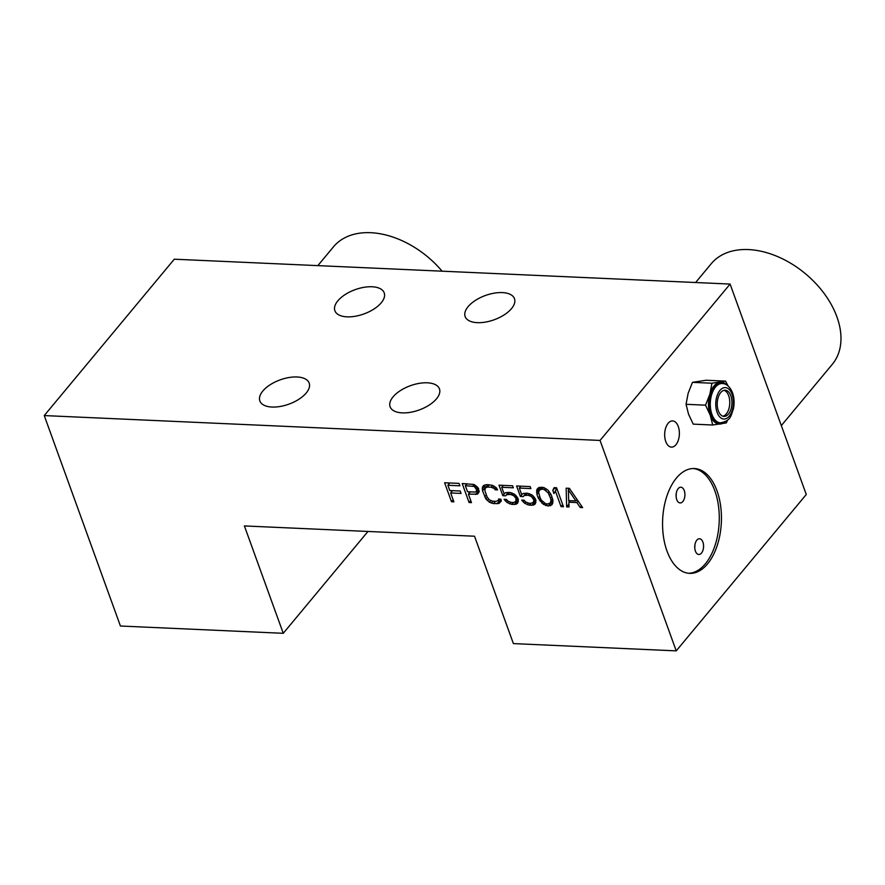 <?xml version="1.0" encoding="UTF-8"?>
<svg xmlns="http://www.w3.org/2000/svg" width="885" height="885" viewBox="0 0 885 885"><rect width="100%" height="100%" fill="white"/><g stroke="black" fill="none" stroke-linecap="round" stroke-linejoin="round"><path stroke-width="1.33" d="M544.253 489.593L542.107 489.095L539.341 490.168L538.622 492.514L540.127 497.746L541.399 500.191L545.37 503.543L547.516 504.041L550.271 502.968L551.001 500.622L550.525 498.211L548.224 492.945L544.253 489.593L545.304 488.321M543.445 487.491L542.107 489.095M552.837 499.759L550.271 502.968M552.638 498.642L551.001 500.622M551.886 496.562L550.525 498.211M550.713 493.918L549.496 495.39M549.275 491.673L548.224 492.945M546.775 489.206L545.746 490.445M539.208 487.358L539.286 490.367M550.282 502.957L552.915 502.769M538.268 498.067L536.952 494.427L536.797 489.648L539.12 487.369L543.921 487.591L547.992 490.157L551.355 495.069L552.992 500.711L552.063 504.638L548.246 506.054L543.268 504.251L538.268 498.067L539.64 496.419M538.666 492.37L536.952 494.427M244.393 525.933L474.526 536.221L513.388 643.594L676.228 650.873L600.041 440.431L44.25 415.574L120.426 626.016L283.255 633.306L244.393 525.933M450.664 492.956L453.883 501.839L451.483 501.729L444.613 482.745L459.005 483.387L459.89 485.81L447.887 485.279L449.79 490.533L460.189 490.998L461.063 493.421L450.664 492.956L452.578 490.655M477.767 487.414L479.239 491.452L477.457 494.151L468.408 494.14L471.473 502.625L469.083 502.514L462.202 483.531L473.951 484.46L477.767 487.414M500.91 499.173L501.242 501.175L498.919 503.454L493.465 503.609L489.427 502.237L485.865 498.897L482.535 490.799L482.425 487.226L483.442 485.677L486.595 484.626L492.337 485.279L496.419 487.845L497.547 489.881L495.146 489.781L494.306 488.542L491.075 487.215L487.469 487.049L485.113 488.133L484.936 490.909L487.126 496.972L489.35 499.848L492.591 501.187L496.186 501.341L498.554 500.257L498.509 499.063L500.91 499.173M506.751 494.671L505.589 495.81L502.791 495.677L498.996 485.179L512.592 485.788L513.322 487.812L501.718 487.292L504.063 493.753L505.623 492.624L509.871 492.425L514.462 494.217L516.243 495.888L518.356 499.56L517.67 503.1L516.11 504.229L511.862 504.428L507.282 502.636L505.49 500.965L504.107 499.317L506.508 499.428L507.89 501.076L511.132 502.415L513.532 502.514L515.889 501.43L515.922 498.255L513.842 495.777L510.601 494.438L506.751 494.671L508.665 492.37M524.351 495.456L523.19 496.596L520.391 496.463L516.586 485.965L530.181 486.573L530.912 488.597L519.318 488.077L521.652 494.538L523.212 493.421L527.471 493.21L532.051 495.003L533.832 496.673L535.956 500.346L535.27 503.886L533.71 505.014L529.451 505.213L524.871 503.421L523.09 501.751L521.707 500.102L524.097 500.213L525.491 501.861L528.721 503.2L531.122 503.311L533.478 502.215L533.81 499.848L531.431 496.562L528.201 495.224L524.351 495.456L526.254 493.155M556.565 487.757L563.446 506.74L561.046 506.629L555.337 490.876L553.966 493.598L552.793 490.367L554.165 487.646L556.565 487.757M566.168 488.188L569.365 488.332L582.629 507.592L580.239 507.492L576.876 502.569L568.889 502.215L569.044 506.983L566.643 506.884L566.168 488.188M676.228 650.873L806.268 494.505L730.092 284.063L174.29 259.205L44.25 415.574M730.092 284.063L600.041 440.431M666.991 551.023A52.469 29.382 -87.4 0 1 666.859 496.153A52.469 29.382 -87.4 0 1 694.349 468.53A52.469 29.382 -87.4 0 1 717.016 490.876A52.469 29.382 -87.4 0 1 717.149 545.735A52.469 29.382 -87.4 0 1 689.658 573.358A52.469 29.382 -87.4 0 1 666.991 551.023M665.774 441.538A13.12 7.345 -87.4 0 1 665.73 427.82A13.12 7.345 -87.4 0 1 672.611 420.917A13.12 7.345 -87.4 0 1 678.275 426.504A13.12 7.345 -87.4 0 1 678.308 440.221A13.12 7.345 -87.4 0 1 671.438 447.124A13.12 7.345 -87.4 0 1 665.774 441.538M337.838 300.834A26.229 12.91 160.1 0 1 363.868 287.337A26.229 12.91 160.1 0 1 384.212 292.869A26.229 12.91 160.1 0 1 381.258 302.77A26.229 12.91 160.1 0 1 355.228 316.266A26.229 12.91 160.1 0 1 334.884 310.735A26.229 12.91 160.1 0 1 337.838 300.834M262.812 391.048A26.229 12.91 160.1 0 1 288.842 377.552A26.229 12.91 160.1 0 1 309.186 383.083A26.229 12.91 160.1 0 1 306.232 392.984A26.229 12.91 160.1 0 1 280.213 406.469A26.229 12.91 160.1 0 1 259.858 400.938A26.229 12.91 160.1 0 1 262.812 391.048M393.073 396.867A26.229 12.91 160.1 0 1 419.103 383.382A26.229 12.91 160.1 0 1 439.458 388.913A26.229 12.91 160.1 0 1 436.504 398.814A26.229 12.91 160.1 0 1 410.474 412.299A26.229 12.91 160.1 0 1 390.119 406.768A26.229 12.91 160.1 0 1 393.073 396.867M468.099 306.652A26.229 12.91 160.1 0 1 494.129 293.167A26.229 12.91 160.1 0 1 514.484 298.699A26.229 12.91 160.1 0 1 511.519 308.599A26.229 12.91 160.1 0 1 485.5 322.085A26.229 12.91 160.1 0 1 465.145 316.553A26.229 12.91 160.1 0 1 468.099 306.652M367.961 531.465L283.255 633.306M688.574 573.281A52.469 29.382 92.6 0 0 715.257 544.784A52.469 29.382 92.6 0 0 714.837 490.777A52.469 29.382 92.6 0 0 693.265 468.519M676.748 499.594A7.865 4.403 92.6 0 0 680.156 502.945A7.865 4.403 92.6 0 0 684.282 498.797A7.865 4.403 92.6 0 0 684.26 490.567A7.865 4.403 92.6 0 0 680.853 487.226A7.865 4.403 92.6 0 0 676.737 491.363A7.865 4.403 92.6 0 0 676.748 499.594M695.411 551.134A7.865 4.403 92.6 0 0 698.807 554.486A7.865 4.403 92.6 0 0 702.933 550.337A7.865 4.403 92.6 0 0 702.911 542.107A7.865 4.403 92.6 0 0 699.515 538.755A7.865 4.403 92.6 0 0 695.389 542.903A7.865 4.403 92.6 0 0 695.411 551.134M694.88 545.127A7.865 4.403 -87.4 0 1 694.758 547.726M676.217 493.587A7.865 4.403 -87.4 0 1 676.107 496.186M705.533 405.175L710.235 415.142L712.713 425.01L693.232 424.136L688.53 414.169L686.052 404.301L688.143 393.283L692.468 382.353L711.949 383.227L709.858 394.256L705.533 405.175L686.052 404.301M692.468 382.353L706.053 380.251L725.545 381.114L711.949 383.227M728.067 385.937L725.545 381.114M712.713 425.01L726.308 422.897L727.658 419.988M724.948 421.857A20.986 11.748 -87.4 0 1 720.622 424.003A20.986 11.748 -87.4 0 1 714.693 422.123A20.986 11.748 -87.4 0 1 710.235 415.142A20.986 11.748 -87.4 0 1 708.465 404.943A20.986 11.748 -87.4 0 1 709.858 394.256A20.986 11.748 -87.4 0 1 714.018 385.937A20.986 11.748 -87.4 0 1 719.859 382.22A20.986 11.748 -87.4 0 1 725.8 384.112A20.986 11.748 -87.4 0 1 726.596 384.864M719.361 422.764A19.669 11.018 -87.4 0 1 710.865 414.39A19.669 11.018 -87.4 0 1 710.81 393.814A19.669 11.018 -87.4 0 1 721.12 383.459L722.204 383.504A19.669 11.018 92.6 0 0 711.894 393.869A19.669 11.018 92.6 0 0 711.949 414.445A19.669 11.018 92.6 0 0 720.445 422.82L719.361 422.764M730.833 395.794A13.12 7.345 -87.4 0 1 730.866 409.512A13.12 7.345 -87.4 0 1 723.996 416.415A13.12 7.345 -87.4 0 1 718.332 410.828A13.12 7.345 -87.4 0 1 718.299 397.111A13.12 7.345 -87.4 0 1 725.169 390.208A13.12 7.345 -87.4 0 1 730.833 395.794M722.923 416.216A13.12 7.345 92.6 0 0 728.665 395.695A13.12 7.345 92.6 0 0 724.074 390.307M695.61 282.525L711.286 263.664A78.699 52.458 39.7 0 1 777.406 256.495A78.699 52.458 39.7 0 1 836.933 316.896A78.699 52.458 39.7 0 1 832.298 364.31L781.322 425.608M317.837 265.633L333.523 246.771A78.699 52.458 39.7 0 1 442.113 271.186M453.131 499.748L451.483 501.729M448.264 482.911L448.75 484.25M451.04 490.589L451.527 491.927M449.801 482.978L447.887 485.279M478.807 492.525L477.457 494.151M476.451 491.385L478.11 491.463L475.61 494.461M478.11 491.463L479.227 491.263M470.322 491.85L468.408 494.14M470.72 500.545L469.083 502.514M465.853 483.697L466.196 484.637M468.784 491.772L469.26 493.111M467.534 491.717L475.123 492.06L476.185 491.706L476.65 489.748L474.283 486.462L465.333 485.666L467.534 491.717M466.926 483.741L465.333 485.666M474.128 484.571L472.933 485.998M475.256 485.279L474.283 486.462M476.373 486.097L475.367 487.303M477.413 487.082L476.207 488.531M478.143 487.956L476.65 489.748M478.608 488.631L476.683 490.943M478.652 488.741L476.185 491.706M501.175 500.744L498.919 503.454M498.034 500.689L499.571 500.766L497.071 503.764M499.571 500.766L501.131 500.501M495.379 501.308L493.465 503.609M492.912 501.198L491.319 503.111M490.744 500.656L489.427 502.237M488.52 499.018L487.248 500.545M487.27 497.204L485.865 498.897M486.374 494.881L484.737 496.861M484.825 484.925L485.035 487.79L482.535 490.799M484.703 485.799L482.203 488.797M483.94 485.389L482.425 487.226M496.551 488.089L495.146 489.781M495.489 487.126L494.306 488.542M494.129 486.108L492.823 487.69M492.58 485.389L491.075 487.215M489.383 484.748L487.469 487.049M488.255 484.703L486.02 487.381M488.133 484.692L485.113 488.133M499.505 499.107L498.554 500.257M505.545 492.691L508.09 492.801L505.589 495.81M504.904 493.144L502.791 495.677M502.636 485.345L502.857 485.931M503.311 485.378L501.718 487.292M518.234 501.673L516.11 504.229M515.822 501.485L516.763 501.529L514.262 504.538M516.763 501.529L518.3 501.275M513.455 502.514L511.862 504.428M511.01 502.381L509.716 503.941M508.355 501.341L507.282 502.636M506.64 499.582L505.49 500.965M518.079 498.797L515.889 501.43M517.891 498.277L516.254 500.257M517.482 497.547L516.209 499.063M517.017 496.927L515.922 498.255M516.121 495.777L515.081 497.027M514.838 494.571L513.842 495.777M513.4 493.653L512.349 494.914M511.895 492.89L510.601 494.438M509.804 492.414L508.211 494.339M523.135 493.476L525.69 493.587L523.19 496.596M522.493 493.941L520.391 496.463M520.236 486.13L520.446 486.717M520.911 486.164L519.318 488.077M535.834 502.459L533.71 505.014M533.412 502.271L534.352 502.315L531.852 505.324M534.352 502.315L535.89 502.06M531.044 503.299L529.451 505.213M528.611 503.167L527.305 504.727M525.944 502.127L524.871 503.421M524.241 500.368L523.09 501.751M535.679 499.582L533.478 502.215M535.491 499.063L533.843 501.043M535.071 498.332L533.81 499.848M534.617 497.713L533.511 499.04M533.71 496.562L532.67 497.812M532.438 495.368L531.431 496.562M531 494.438L529.949 495.7M529.495 493.675L528.201 495.224M527.394 493.21L525.801 495.124M547.041 503.93L545.702 505.545M550.747 503.056L548.246 506.054M544.341 502.957L543.268 504.251M542.782 501.585L541.631 502.979M541.321 500.036L540.237 501.33M540.602 498.664L539.408 500.102M552.904 502.868L550.503 505.766M538.069 488.133L536.797 489.648M539.087 488.221L536.587 491.23M539.131 489.416L536.62 492.425M562.683 504.649L561.046 506.629M556.986 488.907L555.337 490.876M555.028 487.69L552.793 490.367M555.415 487.701L556.2 489.847M581.511 505.954L580.239 507.492M578.137 501.065L576.876 502.569M570.161 500.678L568.889 502.215M568.944 504.107L566.643 506.884M568.745 488.299L568.767 489.361M569.055 500.633L569.088 501.961M575.892 500.932L568.347 489.87L568.701 500.611L575.892 500.932L577.075 499.527M569.486 488.509L568.347 489.87M542.074 487.215L540.248 489.405M541.841 487.17L539.341 490.168M732.083 394.29A15.742 8.817 92.6 0 0 719.925 390.429A15.742 8.817 92.6 0 0 717.082 412.333A15.742 8.817 92.6 0 0 729.251 416.193A15.742 8.817 92.6 0 0 732.083 394.29M720.445 422.82C731.364 420.829 730.855 415.342 733.433 408.781C734.55 403.14 734.251 397.819 732.526 392.807C730.014 386.756 726.574 383.659 722.204 383.504"/></g></svg>

